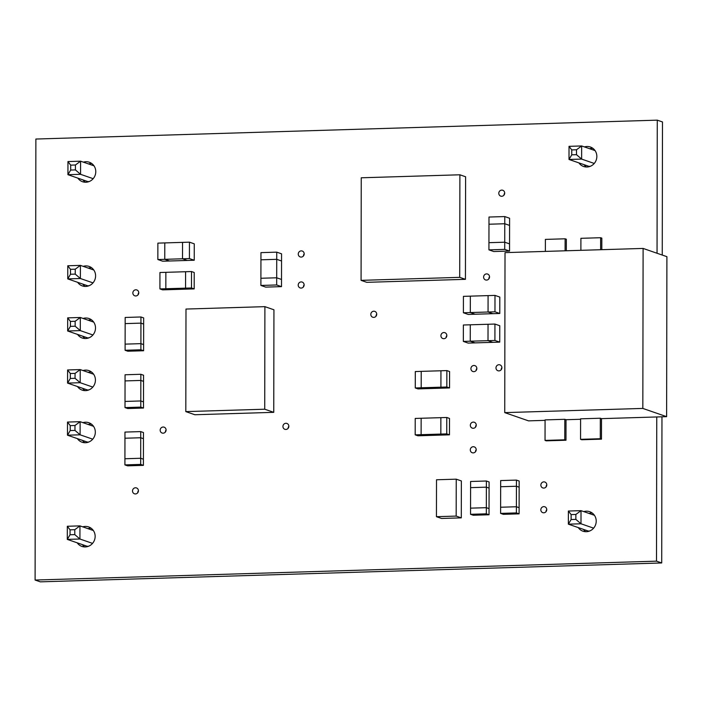 <?xml version="1.0" encoding="UTF-8"?>
<svg xmlns="http://www.w3.org/2000/svg" width="702" height="702" viewBox="0 0 702 702"><rect width="100%" height="100%" fill="white"/><g stroke="black" fill="none" stroke-linecap="round" stroke-linejoin="round"><path stroke-width="1.05" d="M657.046 253.255L657.274 120.156L35.872 139.04L35.1 580.045L656.502 561.161L656.756 416.962M77.202 542.822A10.311 9.81 -70.9 0 0 81.906 546.419A10.311 9.81 -70.9 0 0 95.147 536.372A10.311 9.81 -70.9 0 0 88.654 526.93A10.311 9.81 -70.9 0 0 82.739 526.851M77.474 386.521A10.311 9.81 -70.9 0 0 82.178 390.119A10.311 9.81 -70.9 0 0 95.419 380.072A10.311 9.81 -70.9 0 0 88.926 370.63A10.311 9.81 -70.9 0 0 83.011 370.551M77.387 438.627A10.311 9.81 -70.9 0 0 82.09 442.225A10.311 9.81 -70.9 0 0 95.323 432.178A10.311 9.81 -70.9 0 0 88.838 422.727A10.311 9.81 -70.9 0 0 82.915 422.648M138.426 490.777A3.098 2.94 -70.9 0 0 132.687 489.908A3.098 2.94 -70.9 0 0 134.451 493.787A3.098 2.94 -70.9 0 0 138.426 490.777M166.084 430.028A3.098 2.94 -70.9 0 0 160.346 429.15A3.098 2.94 -70.9 0 0 162.118 433.037A3.098 2.94 -70.9 0 0 166.084 430.028M288.847 426.298A3.098 2.94 -70.9 0 0 283.108 425.421A3.098 2.94 -70.9 0 0 284.88 429.308A3.098 2.94 -70.9 0 0 288.847 426.298M77.571 334.424A10.311 9.81 -70.9 0 0 82.266 338.022A10.311 9.81 -70.9 0 0 95.507 327.974A10.311 9.81 -70.9 0 0 89.022 318.532A10.311 9.81 -70.9 0 0 83.099 318.454M77.843 178.124A10.311 9.81 -70.9 0 0 82.546 181.721A10.311 9.81 -70.9 0 0 95.779 171.674A10.311 9.81 -70.9 0 0 89.294 162.232A10.311 9.81 -70.9 0 0 83.371 162.153M77.659 282.327A10.311 9.81 -70.9 0 0 82.362 285.925A10.311 9.81 -70.9 0 0 95.595 275.877A10.311 9.81 -70.9 0 0 89.11 266.427A10.311 9.81 -70.9 0 0 83.187 266.348M138.768 292.795A3.098 2.94 -70.9 0 0 133.029 291.927A3.098 2.94 -70.9 0 0 134.802 295.814A3.098 2.94 -70.9 0 0 138.768 292.795A3.098 2.94 -70.9 0 0 138.057 294.814M304.185 253.905A3.098 2.94 -70.9 0 0 298.438 253.036A3.098 2.94 -70.9 0 0 300.21 256.923A3.098 2.94 -70.9 0 0 304.185 253.905M304.124 284.924A3.098 2.94 -70.9 0 0 298.385 284.047A3.098 2.94 -70.9 0 0 300.158 287.934A3.098 2.94 -70.9 0 0 304.124 284.924M476.202 449.728A3.098 2.94 -70.9 0 0 470.463 448.85A3.098 2.94 -70.9 0 0 472.235 452.737A3.098 2.94 -70.9 0 0 476.202 449.728M476.246 425.114A3.098 2.94 -70.9 0 0 470.507 424.236A3.098 2.94 -70.9 0 0 472.279 428.123A3.098 2.94 -70.9 0 0 476.246 425.114M476.842 368.489A3.098 2.94 -70.9 0 0 471.103 367.611A3.098 2.94 -70.9 0 0 472.867 371.498A3.098 2.94 -70.9 0 0 476.842 368.489M578.272 527.597A10.311 9.81 -70.9 0 0 582.976 531.195A10.311 9.81 -70.9 0 0 596.217 521.147A10.311 9.81 -70.9 0 0 589.724 511.705A10.311 9.81 -70.9 0 0 583.81 511.618M546.788 484.915A3.098 2.94 -70.9 0 0 541.04 484.038A3.098 2.94 -70.9 0 0 542.813 487.925A3.098 2.94 -70.9 0 0 546.788 484.915M546.744 509.626A3.098 2.94 -70.9 0 0 541.005 508.757A3.098 2.94 -70.9 0 0 542.769 512.644A3.098 2.94 -70.9 0 0 546.744 509.626A3.098 2.94 -70.9 0 0 546.033 511.644M446.832 335.53A3.098 2.94 -70.9 0 0 441.093 334.661A3.098 2.94 -70.9 0 0 442.865 338.548A3.098 2.94 -70.9 0 0 446.832 335.53A3.098 2.94 -70.9 0 0 446.121 337.548M376.728 314.224A3.098 2.94 -70.9 0 0 370.989 313.346A3.098 2.94 -70.9 0 0 372.753 317.234A3.098 2.94 -70.9 0 0 376.728 314.224M489.531 276.93A3.098 2.94 -70.9 0 0 483.783 276.053A3.098 2.94 -70.9 0 0 485.556 279.94A3.098 2.94 -70.9 0 0 489.531 276.93M501.895 367.725A3.098 2.94 -70.9 0 0 496.156 366.848A3.098 2.94 -70.9 0 0 497.92 370.735A3.098 2.94 -70.9 0 0 501.895 367.725M504.703 193.111A3.098 2.94 -70.9 0 0 498.964 192.243A3.098 2.94 -70.9 0 0 500.737 196.13A3.098 2.94 -70.9 0 0 504.703 193.111A3.098 2.94 -70.9 0 0 503.992 195.13M578.913 162.899A10.311 9.81 -70.9 0 0 583.616 166.497A10.311 9.81 -70.9 0 0 596.849 156.449A10.311 9.81 -70.9 0 0 590.364 147.008A10.311 9.81 -70.9 0 0 584.441 146.92M592.83 148.297A10.311 9.81 -70.9 0 0 589.645 148.727M584.117 164.698A10.311 9.81 -70.9 0 0 586.354 167.006M35.1 580.045L40.304 581.844L661.714 562.96L661.968 416.804M662.249 255.063L662.486 121.955L657.274 120.156M91.12 528.22A10.311 9.81 -70.9 0 0 87.943 528.65M82.415 544.629A10.311 9.81 -70.9 0 0 84.644 546.928M91.392 371.92A10.311 9.81 -70.9 0 0 88.215 372.35M82.687 388.329A10.311 9.81 -70.9 0 0 84.916 390.628M91.304 424.026A10.311 9.81 -70.9 0 0 88.127 424.456M82.59 440.426A10.311 9.81 -70.9 0 0 84.828 442.734M138.426 490.742A3.098 2.94 -70.9 0 0 137.715 492.795M166.084 429.993A3.098 2.94 -70.9 0 0 165.374 432.046M288.847 426.263A3.098 2.94 -70.9 0 0 288.136 428.317M91.488 319.822A10.311 9.81 -70.9 0 0 88.303 320.252M82.775 336.232A10.311 9.81 -70.9 0 0 85.012 338.531M91.76 163.522A10.311 9.81 -70.9 0 0 88.584 163.952M83.047 179.931A10.311 9.81 -70.9 0 0 85.284 182.23M91.576 267.725A10.311 9.81 -70.9 0 0 88.399 268.155M82.862 284.126A10.311 9.81 -70.9 0 0 85.1 286.434M304.185 253.87A3.098 2.94 -70.9 0 0 303.466 255.923M304.124 284.889A3.098 2.94 -70.9 0 0 303.413 286.942M476.202 449.692A3.098 2.94 -70.9 0 0 475.491 451.746M476.246 425.079A3.098 2.94 -70.9 0 0 475.535 427.132M476.842 368.453A3.098 2.94 -70.9 0 0 476.132 370.507M592.19 512.995A10.311 9.81 -70.9 0 0 589.013 513.425M583.485 529.396A10.311 9.81 -70.9 0 0 585.714 531.704M546.788 484.88A3.098 2.94 -70.9 0 0 546.077 486.934M376.728 314.189A3.098 2.94 -70.9 0 0 376.018 316.242M489.531 276.895A3.098 2.94 -70.9 0 0 488.82 278.948M501.895 367.69A3.098 2.94 -70.9 0 0 501.184 369.743M661.714 562.96L656.502 561.161M459.713 277.351L465.435 279.335L465.61 176.772L459.889 174.789L459.713 277.351L361.074 280.352L361.249 177.79L459.889 174.789M465.435 279.335L366.795 282.327L361.074 280.352M185.811 411.609L194.849 414.742L273.754 412.337L264.724 409.213L264.9 306.651L185.995 309.055L185.811 411.609L264.724 409.213M273.754 412.337L273.938 309.784L264.9 306.651M436.442 516.69L441.567 518.462L461.293 517.865L456.177 516.093L456.239 479.168L436.512 479.773L436.442 516.69L456.177 516.093M461.293 517.865L461.354 480.94L456.239 479.168M643.111 248.429L642.83 408.424L504.738 412.618L505.019 252.632L643.111 248.429L666.9 256.669L666.619 416.663L601.517 418.638L601.482 439.154L581.756 439.75L580.554 439.329L580.589 418.822L600.315 418.225L600.28 438.732L580.554 439.329M580.589 419.278L566.014 419.717L565.979 440.233L546.253 440.83L545.042 440.408L545.077 419.901L564.812 419.305L564.768 439.812L545.042 440.408M545.077 420.358L528.527 420.858L504.738 412.618M666.619 416.663L642.83 408.424M580.887 250.324L580.905 238.32L600.631 237.715L601.833 238.136L601.816 249.684M600.631 237.715L600.614 249.728M545.375 251.404L545.393 239.4L565.119 238.794L566.33 239.215L566.303 250.763M565.119 238.794L565.101 250.798M601.517 418.638L600.315 418.225M601.482 439.154L600.28 438.732M566.014 419.717L564.812 419.305M565.979 440.233L564.768 439.812M504.773 216.567L509.591 218.234L509.582 225.412L504.764 223.745L504.729 242.208L488.943 242.681L488.978 224.228L504.764 223.745L488.978 224.228L488.996 217.041L504.773 216.567L504.764 223.745L509.582 225.412L509.547 243.875L504.729 242.208L488.943 242.681L488.934 249.859L504.72 249.385L509.538 251.053L493.752 251.535L488.934 249.859M504.72 249.385L504.729 242.208L509.547 243.875L509.538 251.053M499.78 313.478L468.216 314.435L463.399 312.767L463.425 296.358L494.989 295.402L499.806 297.069L499.78 313.478L494.963 311.811L494.989 295.402M494.963 311.811L488.057 312.013L488.083 295.603L488.057 312.013L470.305 312.557L475.122 314.224L470.305 312.557L470.331 296.147L470.305 312.557L463.399 312.767M492.874 313.689L488.057 312.013L492.874 313.689M499.727 342.128L492.822 342.339L488.004 340.672L470.252 341.207L470.279 324.798L488.039 324.263L488.004 340.672L488.039 324.263L494.936 324.052L499.763 325.719L499.727 342.128L494.91 340.461L494.936 324.052M494.91 340.461L488.004 340.672L492.822 342.339L475.07 342.883L470.252 341.207L470.279 324.798L463.373 325.008L463.346 341.418L468.164 343.094L475.07 342.883L470.252 341.207L463.346 341.418M276.737 252.15L281.555 253.817L281.546 260.995L276.728 259.328L276.693 277.79L260.907 278.264L260.942 259.81L276.728 259.328L260.942 259.81L260.96 252.632L276.737 252.15L276.728 259.328L281.546 260.995L281.511 279.457L276.693 277.79L260.907 278.264L260.898 285.451L276.676 284.968L281.502 286.635L265.716 287.118L260.898 285.451M276.676 284.968L276.693 277.79L281.511 279.457L281.502 286.635M194.235 260.24L187.329 260.451L182.511 258.784L164.759 259.328L164.786 242.918L182.546 242.374L182.511 258.784L182.546 242.374L189.443 242.164L194.261 243.831L194.235 260.24L189.417 258.573L189.443 242.164M189.417 258.573L182.511 258.784L187.329 260.451L169.577 260.995L164.759 259.328L164.786 242.918L157.88 243.129L157.853 259.538L162.671 261.205L169.577 260.995L164.759 259.328L157.853 259.538M140.944 316.979L143.656 317.918L143.603 350.737L140.891 349.798L140.9 343.647L125.114 344.129L125.167 317.462L140.944 316.979L140.9 343.647L125.114 344.129L125.105 350.28L140.891 349.798M143.612 344.585L140.9 343.647L143.612 344.585M125.105 350.28L127.817 351.219L143.603 350.737M125.158 323.613L140.935 323.131L143.647 324.07L140.935 323.131L125.158 323.613M140.848 374.289L143.559 375.228L143.506 401.895L140.804 400.956L125.017 401.439L125.061 374.771L140.848 374.289L140.786 407.107L143.498 408.046L127.72 408.529L125.009 407.59L140.786 407.107M125.053 380.923L140.839 380.44L143.55 381.379L140.839 380.44L125.053 380.923M125.009 407.59L125.017 401.439L140.804 400.956L143.506 401.895L143.498 408.046M159.916 288.917L159.942 272.508L165.856 272.332L165.83 288.741L168.541 289.68L188.268 289.075L185.556 288.145L188.268 289.075L194.191 288.899L194.217 272.49L191.506 271.551L185.582 271.727L185.556 288.145L159.916 288.917L162.627 289.856L168.541 289.68L165.83 288.741L165.856 272.332L185.582 271.727L185.556 288.145L191.479 287.96L191.506 271.551M194.191 288.899L191.479 287.96M446.867 370.586L446.832 387.004L449.543 387.934L449.578 371.525L446.867 370.586L440.944 370.77L440.917 387.179L421.191 387.776L421.218 371.367L440.944 370.77L440.917 387.179L443.629 388.118L423.903 388.715L421.191 387.776L415.268 387.96L417.98 388.899L423.903 388.715L421.191 387.776L421.218 371.367L415.303 371.551L415.268 387.96M449.543 387.934L443.629 388.118L440.917 387.179L446.832 387.004M446.779 417.479L446.753 433.889L449.464 434.828L449.491 418.418L446.779 417.479L440.865 417.664L440.838 434.073L421.112 434.67L421.139 418.26L440.865 417.664L440.838 434.073L443.55 435.012L423.815 435.609L421.112 434.67L415.189 434.845L417.901 435.784L423.815 435.609L421.112 434.67L421.139 418.26L415.215 418.436L415.189 434.845M449.464 434.828L443.55 435.012L440.838 434.073L446.753 433.889M516.444 480.098L516.435 486.249L519.147 487.188L519.155 481.037L516.444 480.098L500.666 480.572L500.649 486.732L516.435 486.249L516.4 506.756L500.614 507.239L500.649 486.732L516.435 486.249L519.147 487.188L519.111 507.695L516.4 506.756L516.382 512.916L519.094 513.855L519.111 507.695L516.4 506.756L500.614 507.239L500.605 513.39L516.382 512.916M500.605 513.39L503.316 514.329L519.094 513.855M486.381 481.01L486.372 487.162L489.083 488.101L486.372 487.162L470.586 487.644L470.594 481.484L486.381 481.01L489.092 481.949L489.031 514.768L486.319 513.829L486.337 507.678L470.551 508.151L470.586 487.644L486.372 487.162L486.337 507.678L470.551 508.151L470.542 514.303L486.319 513.829M489.04 508.608L486.337 507.678L489.04 508.608M470.542 514.303L473.253 515.242L489.031 514.768M140.742 431.598L140.733 437.75L143.445 438.689L143.454 432.537L140.742 431.598L124.965 432.081L124.956 438.232L140.733 437.75L140.698 458.266L124.921 458.748L124.956 438.232L140.733 437.75L143.445 438.689L143.41 459.205L140.698 458.266L140.69 464.417L143.401 465.356L143.41 459.205L140.698 458.266L124.921 458.748L124.903 464.899L140.69 464.417M124.903 464.899L127.615 465.838L143.401 465.356M576.491 154.686L576.5 149.763L571.761 149.903L571.753 154.826L576.491 154.686L581.633 159.082L569.006 159.468L588.881 166.348L590.285 166.304M571.753 154.826L569.006 159.468L569.024 146.341L571.761 149.903M576.5 149.763L581.651 145.955L581.633 159.082L594.252 163.452M569.024 146.341L581.651 145.955L595.059 150.597M74.781 534.608L74.789 529.685L70.051 529.834L70.042 534.757L74.781 534.608L79.923 539.013L67.295 539.39L87.171 546.279L88.575 546.235M70.042 534.757L67.295 539.39L67.322 526.263L70.051 529.834M74.789 529.685L79.949 525.886L79.923 539.013L92.541 543.383M67.322 526.263L79.949 525.886L93.357 530.528M75.421 169.91L75.43 164.988L70.691 165.137L70.683 170.059L75.421 169.91L80.563 174.315L67.936 174.693L87.811 181.581L89.215 181.537M70.683 170.059L67.936 174.693L67.954 161.565L70.691 165.137M75.43 164.988L80.581 161.188L80.563 174.315L93.182 178.685M67.954 161.565L80.581 161.188L93.989 165.83M575.851 519.383L575.859 514.461L571.121 514.601L571.112 519.524L575.851 519.383L580.993 523.78L568.366 524.166L588.241 531.045L589.645 531.01M571.112 519.524L568.366 524.166L568.392 511.038L571.121 514.601M575.859 514.461L581.019 510.652L580.993 523.78L593.611 528.15M568.392 511.038L581.019 510.652L594.427 515.303M89.031 285.732L87.627 285.775L67.752 278.896L67.778 265.768L70.507 269.331L70.498 274.254L67.752 278.896L80.379 278.51L75.237 274.113L75.246 269.191L70.507 269.331M70.498 274.254L75.237 274.113M67.778 265.768L80.405 265.382L75.246 269.191M93.814 270.024L80.405 265.382L80.379 278.51L92.997 282.88M88.943 337.837L87.539 337.873L67.664 330.993L67.682 317.866L70.419 321.437L70.411 326.36L67.664 330.993L80.291 330.607L75.14 326.211L75.149 321.288L70.419 321.437M70.411 326.36L75.14 326.211M67.682 317.866L80.309 317.479L75.149 321.288M93.717 322.13L80.309 317.479L80.291 330.607L92.91 334.977M88.856 389.935L87.443 389.979L67.567 383.099L67.594 369.963L70.332 373.534L70.323 378.457L67.567 383.099L80.195 382.713L75.053 378.308L75.061 373.385L70.332 373.534M70.323 378.457L75.053 378.308M67.594 369.963L80.221 369.585L75.061 373.385M93.629 374.227L80.221 369.585L80.195 382.713L92.813 387.083M88.759 442.032L87.355 442.076L67.48 435.196L67.506 422.069L70.235 425.631L70.226 430.554L67.48 435.196L80.107 434.81L74.965 430.414L74.974 425.491L70.235 425.631M70.226 430.554L74.965 430.414M67.506 422.069L80.125 421.683L74.974 425.491M93.541 426.325L80.125 421.683L80.107 434.81L92.725 439.18"/></g></svg>
